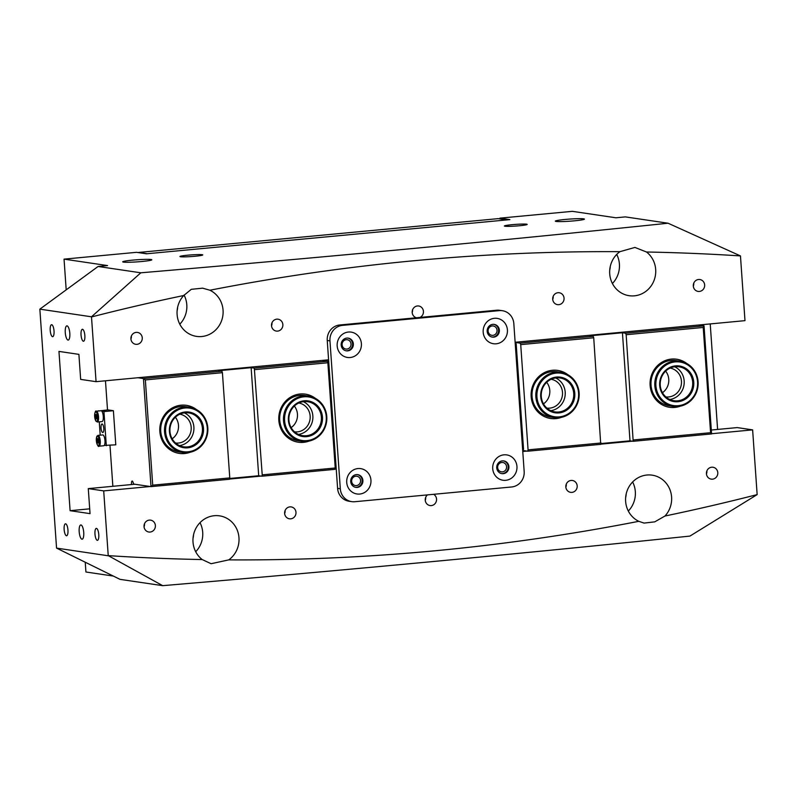 <?xml version="1.0" encoding="UTF-8"?>
<svg xmlns="http://www.w3.org/2000/svg" width="797" height="797" viewBox="0 0 797 797"><rect width="100%" height="100%" fill="white"/><g stroke="black" fill="none" stroke-linecap="round" stroke-linejoin="round"><path stroke-width="1.2" d="M207.28 427.939A22.017 20.852 98.4 0 0 184.924 408.004A22.017 20.852 98.4 0 0 165.637 431.864A22.017 20.852 98.4 0 0 187.992 451.799A22.017 20.852 98.4 0 0 207.28 427.939M164.561 431.894A22.874 21.658 -81.6 0 1 189.537 407.237A22.874 21.658 -81.6 0 1 207.818 427.83A22.874 21.658 -81.6 0 1 182.832 452.487A22.874 21.658 -81.6 0 1 164.561 431.894M203.494 428.298A18.012 17.056 -81.6 0 1 187.713 447.824A18.012 17.056 -81.6 0 1 169.422 431.506A18.012 17.056 -81.6 0 1 185.203 411.979A18.012 17.056 -81.6 0 1 203.494 428.298M169.96 431.386A17.155 16.249 98.4 0 0 183.669 446.828A17.155 16.249 98.4 0 0 202.408 428.338A17.155 16.249 98.4 0 0 188.7 412.896A17.155 16.249 98.4 0 0 169.96 431.386M184.346 412.866A17.155 16.249 -81.6 0 1 193.89 427.072A17.155 16.249 -81.6 0 1 179.504 445.593M578.582 393.031A22.017 20.852 98.4 0 0 556.236 373.086A22.017 20.852 98.4 0 0 536.949 396.946A22.017 20.852 98.4 0 0 559.295 416.881A22.017 20.852 98.4 0 0 578.582 393.031M535.863 396.976A22.874 21.658 -81.6 0 1 560.849 372.319A22.874 21.658 -81.6 0 1 579.12 392.911A22.874 21.658 -81.6 0 1 554.144 417.568A22.874 21.658 -81.6 0 1 535.863 396.976M574.796 393.379A18.012 17.056 -81.6 0 1 559.016 412.906A18.012 17.056 -81.6 0 1 540.735 396.587A18.012 17.056 -81.6 0 1 556.515 377.061A18.012 17.056 -81.6 0 1 574.796 393.379M541.273 396.468A17.155 16.249 98.4 0 0 554.981 411.91A17.155 16.249 98.4 0 0 573.72 393.419A17.155 16.249 98.4 0 0 560.012 377.977A17.155 16.249 98.4 0 0 541.273 396.468M555.658 377.947A17.155 16.249 -81.6 0 1 565.193 392.154A17.155 16.249 -81.6 0 1 550.807 410.674M79.192 531.738A7.143 2.232 -95.4 0 0 82.131 539.19A7.143 2.232 -95.4 0 0 83.725 532.406A7.143 2.232 -95.4 0 0 80.786 524.954A7.143 2.232 -95.4 0 0 79.192 531.738M65.274 332.638A7.143 2.232 -95.4 0 0 68.203 340.09A7.143 2.232 -95.4 0 0 69.807 333.315A7.143 2.232 -95.4 0 0 66.868 325.863A7.143 2.232 -95.4 0 0 65.274 332.638M130.907 338.894A6.007 5.689 98.4 0 0 135.699 344.294A6.007 5.689 98.4 0 0 142.264 337.828A6.007 5.689 98.4 0 0 137.463 332.419A6.007 5.689 98.4 0 0 130.907 338.894M130.917 339.064A6.007 5.689 98.4 0 0 131.366 336.045M271.508 325.674A6.007 5.689 98.4 0 0 276.3 331.074A6.007 5.689 98.4 0 0 282.855 324.598A6.007 5.689 98.4 0 0 278.063 319.198A6.007 5.689 98.4 0 0 271.508 325.674M271.518 325.843A6.007 5.689 98.4 0 0 271.966 322.815M419.909 317.435A6.007 5.689 98.4 0 0 418.664 305.978A6.007 5.689 98.4 0 0 416.442 317.764M412.119 312.623A6.007 5.689 98.4 0 0 412.567 309.595M552.7 299.224A6.007 5.689 98.4 0 0 557.501 304.633A6.007 5.689 98.4 0 0 564.057 298.158A6.007 5.689 98.4 0 0 559.265 292.758A6.007 5.689 98.4 0 0 552.7 299.224M552.719 299.393A6.007 5.689 98.4 0 0 553.168 296.374M693.3 286.003A6.007 5.689 98.4 0 0 698.102 291.413A6.007 5.689 98.4 0 0 704.658 284.937A6.007 5.689 98.4 0 0 699.856 279.528A6.007 5.689 98.4 0 0 693.3 286.003M693.32 286.173A6.007 5.689 98.4 0 0 693.769 283.154M342.102 344.802A4.712 4.463 98.4 0 0 345.878 349.046A4.712 4.463 98.4 0 0 351.029 343.955A4.712 4.463 98.4 0 0 347.263 339.711A4.712 4.463 98.4 0 0 342.102 344.802M488.113 331.064A4.712 4.463 98.4 0 0 491.879 335.318A4.712 4.463 98.4 0 0 497.039 330.227A4.712 4.463 98.4 0 0 493.263 325.983A4.712 4.463 98.4 0 0 488.113 331.064M144.028 526.608A6.007 5.689 98.4 0 0 148.83 532.017A6.007 5.689 98.4 0 0 155.385 525.542A6.007 5.689 98.4 0 0 150.593 520.142A6.007 5.689 98.4 0 0 144.028 526.608M144.048 526.777A6.007 5.689 98.4 0 0 144.496 523.759M284.629 513.388A6.007 5.689 98.4 0 0 289.431 518.797A6.007 5.689 98.4 0 0 295.986 512.322A6.007 5.689 98.4 0 0 291.184 506.912A6.007 5.689 98.4 0 0 284.629 513.388M284.649 513.557A6.007 5.689 98.4 0 0 285.097 510.538M427.501 494.887A6.007 5.689 98.4 0 0 430.031 505.567A6.007 5.689 98.4 0 0 433.608 494.309M425.239 500.337A6.007 5.689 98.4 0 0 425.688 497.318M565.83 486.947A6.007 5.689 98.4 0 0 570.622 492.347A6.007 5.689 98.4 0 0 577.187 485.881A6.007 5.689 98.4 0 0 572.385 480.471A6.007 5.689 98.4 0 0 565.83 486.947M565.84 487.116A6.007 5.689 98.4 0 0 566.288 484.098M706.431 473.727A6.007 5.689 98.4 0 0 711.223 479.127A6.007 5.689 98.4 0 0 717.788 472.651A6.007 5.689 98.4 0 0 712.986 467.251A6.007 5.689 98.4 0 0 706.431 473.727M706.441 473.896A6.007 5.689 98.4 0 0 706.889 470.868M351.656 481.318A4.712 4.463 98.4 0 0 355.422 485.562A4.712 4.463 98.4 0 0 360.573 480.481A4.712 4.463 98.4 0 0 356.807 476.237A4.712 4.463 98.4 0 0 351.656 481.318M497.657 467.59A4.712 4.463 98.4 0 0 501.433 471.834A4.712 4.463 98.4 0 0 506.583 466.753A4.712 4.463 98.4 0 0 502.817 462.499A4.712 4.463 98.4 0 0 497.657 467.59M512.172 224.674A11.437 0.827 -4 0 0 504.391 226.019A11.437 0.827 -4 0 0 519.425 225.75A11.437 0.827 -4 0 0 527.206 224.415A11.437 0.827 -4 0 0 512.172 224.674M187.713 255.189A11.437 0.827 -4 0 0 179.933 256.524A11.437 0.827 -4 0 0 194.966 256.265A11.437 0.827 -4 0 0 202.747 254.93A11.437 0.827 -4 0 0 187.713 255.189M132.641 260.131A14.575 1.056 -4 0 0 122.718 261.834A14.575 1.056 -4 0 0 141.886 261.496A14.575 1.056 -4 0 0 151.809 259.802A14.575 1.056 -4 0 0 132.641 260.131M565.252 219.444A14.575 1.056 -4 0 0 555.33 221.148A14.575 1.056 -4 0 0 574.498 220.819A14.575 1.056 -4 0 0 584.42 219.115A14.575 1.056 -4 0 0 565.252 219.444M81.045 334.979A6.007 1.873 -95.4 0 0 83.516 341.236A6.007 1.873 -95.4 0 0 84.851 335.547A6.007 1.873 -95.4 0 0 82.39 329.281A6.007 1.873 -95.4 0 0 81.045 334.979M50.221 330.406A6.007 1.873 -95.4 0 0 52.682 336.673A6.007 1.873 -95.4 0 0 54.027 330.974A6.007 1.873 -95.4 0 0 51.566 324.718A6.007 1.873 -95.4 0 0 50.221 330.406M64.139 529.507A6.007 1.873 -95.4 0 0 66.609 535.763A6.007 1.873 -95.4 0 0 67.954 530.065A6.007 1.873 -95.4 0 0 65.484 523.808A6.007 1.873 -95.4 0 0 64.139 529.507M94.973 534.07A6.007 1.873 -95.4 0 0 97.433 540.336A6.007 1.873 -95.4 0 0 98.778 534.638A6.007 1.873 -95.4 0 0 96.307 528.381A6.007 1.873 -95.4 0 0 94.973 534.07M91.535 316.947A2289.841 2168.956 98.4 0 1 183.728 295.518A24.299 23.013 98.4 0 0 177.103 314.506A24.299 23.013 98.4 0 0 196.52 336.384A24.299 23.013 98.4 0 0 223.06 310.182A24.299 23.013 98.4 0 0 209.9 290.228A2289.841 2168.956 98.4 0 1 619.927 251.673A24.299 23.013 98.4 0 0 609.715 273.829A24.299 23.013 98.4 0 0 629.132 295.697A24.299 23.013 98.4 0 0 655.682 269.506A24.299 23.013 98.4 0 0 646.497 252.001A2289.841 2168.956 98.4 0 1 740.463 255.917L668.065 223.22C500.377 240.714 324.628 257.242 140.82 272.803L91.486 316.798L96.068 381.673L328.593 359.806M179.793 324.2A24.299 23.013 98.4 0 0 186.797 304.813A24.299 23.013 98.4 0 0 184.057 295.029M612.405 283.513A24.299 23.013 98.4 0 0 619.408 264.126A24.299 23.013 98.4 0 0 616.719 254.442M228.759 559.883A24.299 23.013 98.4 0 0 238.97 537.726A24.299 23.013 98.4 0 0 219.554 515.848A24.299 23.013 98.4 0 0 193.013 542.05A24.299 23.013 98.4 0 0 202.189 559.554L211.095 563.718L228.759 559.883A2289.841 2168.956 -81.6 0 0 638.786 521.318L644.056 523.091L654.745 521.856L664.957 516.028A24.299 23.013 98.4 0 0 671.592 497.039A24.299 23.013 98.4 0 0 652.165 475.161A24.299 23.013 98.4 0 0 625.625 501.363A24.299 23.013 98.4 0 0 638.786 521.318M195.703 551.733A24.299 23.013 98.4 0 0 202.707 532.346A24.299 23.013 98.4 0 0 200.017 522.663M193.023 538.274A14.575 13.808 98.4 0 0 193.541 534.757M628.315 511.046A24.299 23.013 98.4 0 0 635.329 491.669A24.299 23.013 98.4 0 0 632.629 481.976M625.635 497.597A14.575 13.808 98.4 0 0 626.163 494.08M609.725 270.053A14.575 13.808 98.4 0 0 610.253 266.537M177.113 310.74A14.575 13.808 98.4 0 0 177.631 307.224M113.323 576.062L85.927 571.997L85.239 562.234M66.191 289.849L64.049 259.135L107.565 265.58L98.101 266.477L39.85 309.146L91.486 316.798M668.065 223.22L625.346 216.894L615.892 217.78L572.366 211.335L499.908 218.149L509.881 219.623L146.479 253.795L136.506 252.32L64.049 259.135M515.131 342.272L744.986 320.653L740.463 255.917M202.189 559.554A2289.841 2168.956 -81.6 0 1 108.233 555.629L103.7 490.892L150.195 486.519M711.572 433.727L752.627 429.872L757.15 494.608A2289.841 2168.956 -81.6 0 1 664.957 516.028M632.36 441.179L600.779 444.148M526.917 451.092L522.772 451.491M336.234 469.025L334.919 469.154M261.057 476.098L229.476 479.067M757.15 494.608L689.943 536.082C522.254 553.576 346.506 570.104 162.698 585.665L108.233 555.629M39.85 309.146L56.557 548.107L119.978 579.339L162.698 585.665M56.557 548.107L108.193 555.768M96.068 381.673L80.656 379.392L78.903 354.366L58.958 351.407L70.096 510.688L90.041 513.637L88.288 488.611L103.7 490.892M717.599 429.434L710.227 323.921M752.627 429.872L737.215 427.59L711.313 430.021M98.101 266.477L140.82 272.803M499.908 218.149L499.958 218.896M70.096 510.688L89.702 508.835M88.288 488.611L134.783 484.237M183.728 295.518L191.29 289.321L202.657 288.165L209.9 290.228M619.927 251.673L634.92 247.429L646.497 252.001M346.725 482.444A12.812 12.134 98.4 0 0 359.726 494.05A12.812 12.134 98.4 0 0 370.944 480.163A12.812 12.134 98.4 0 0 357.943 468.556A12.812 12.134 98.4 0 0 346.725 482.444M350.73 481.577A6.436 6.097 98.4 0 0 355.87 487.365A6.436 6.097 98.4 0 0 362.894 480.432A6.436 6.097 98.4 0 0 357.753 474.643A6.436 6.097 98.4 0 0 350.73 481.577M355.522 487.306A6.436 6.097 98.4 0 0 357.405 474.604M492.725 468.716A12.812 12.134 98.4 0 0 505.736 480.312A12.812 12.134 98.4 0 0 516.954 466.434A12.812 12.134 98.4 0 0 503.953 454.828A12.812 12.134 98.4 0 0 492.725 468.716M496.74 467.849A6.436 6.097 98.4 0 0 501.881 473.637A6.436 6.097 98.4 0 0 508.904 466.703A6.436 6.097 98.4 0 0 503.764 460.915A6.436 6.097 98.4 0 0 496.74 467.849M501.532 473.577A6.436 6.097 98.4 0 0 503.415 460.865M337.171 345.918A12.812 12.134 98.4 0 0 350.182 357.524A12.812 12.134 98.4 0 0 361.4 343.646A12.812 12.134 98.4 0 0 348.399 332.04A12.812 12.134 98.4 0 0 337.171 345.918M341.186 345.051A6.436 6.097 98.4 0 0 346.326 350.839A6.436 6.097 98.4 0 0 353.35 343.905A6.436 6.097 98.4 0 0 348.209 338.117A6.436 6.097 98.4 0 0 341.186 345.051M345.978 350.78A6.436 6.097 98.4 0 0 347.861 338.077M483.181 332.19A12.812 12.134 98.4 0 0 496.182 343.796A12.812 12.134 98.4 0 0 507.41 329.908A12.812 12.134 98.4 0 0 494.399 318.312A12.812 12.134 98.4 0 0 483.181 332.19M487.186 331.323A6.436 6.097 98.4 0 0 492.327 337.111A6.436 6.097 98.4 0 0 499.36 330.177A6.436 6.097 98.4 0 0 494.22 324.389A6.436 6.097 98.4 0 0 487.186 331.323M491.978 337.051A6.436 6.097 98.4 0 0 493.861 324.349M340.309 488.77A14.296 13.539 98.4 0 0 351.726 501.642A14.296 13.539 98.4 0 0 354.814 501.721L511.644 486.977A14.296 13.539 98.4 0 0 524.167 471.485L513.826 323.582A14.296 13.539 98.4 0 0 502.399 310.71A14.296 13.539 98.4 0 0 499.311 310.631L342.491 325.375A14.296 13.539 98.4 0 0 329.958 340.877L340.309 488.77L337.589 488.372A14.296 13.539 98.4 0 0 349.006 501.233L351.726 501.642M502.399 310.71L499.679 310.312A14.296 13.539 98.4 0 0 496.591 310.232L339.771 324.977A14.296 13.539 98.4 0 0 327.238 340.468L337.589 488.372M697.554 381.843A22.017 20.852 98.4 0 0 675.208 361.898A22.017 20.852 98.4 0 0 655.911 385.758A22.017 20.852 98.4 0 0 678.267 405.693A22.017 20.852 98.4 0 0 697.554 381.843M654.835 385.788A22.874 21.658 -81.6 0 1 679.821 361.131A22.874 21.658 -81.6 0 1 698.092 381.723A22.874 21.658 -81.6 0 1 673.106 406.38A22.874 21.658 -81.6 0 1 654.835 385.788M693.769 382.191A18.012 17.056 -81.6 0 1 677.988 401.718A18.012 17.056 -81.6 0 1 659.697 385.399A18.012 17.056 -81.6 0 1 675.477 365.873A18.012 17.056 -81.6 0 1 693.769 382.191M660.245 385.28A17.155 16.249 98.4 0 0 673.953 400.722A17.155 16.249 98.4 0 0 692.683 382.231A17.155 16.249 98.4 0 0 678.974 366.789A17.155 16.249 98.4 0 0 660.245 385.28M674.631 366.759A17.155 16.249 -81.6 0 1 684.165 380.966A17.155 16.249 -81.6 0 1 669.779 399.486M326.252 416.751A22.017 20.852 98.4 0 0 303.896 396.816A22.017 20.852 98.4 0 0 284.609 420.677A22.017 20.852 98.4 0 0 306.965 440.611A22.017 20.852 98.4 0 0 326.252 416.751M283.523 420.706A22.874 21.658 -81.6 0 1 308.509 396.049A22.874 21.658 -81.6 0 1 326.79 416.642A22.874 21.658 -81.6 0 1 301.804 441.299A22.874 21.658 -81.6 0 1 283.523 420.706M322.466 417.11A18.012 17.056 -81.6 0 1 306.686 436.636A18.012 17.056 -81.6 0 1 288.394 420.318A18.012 17.056 -81.6 0 1 304.175 400.791A18.012 17.056 -81.6 0 1 322.466 417.11M288.932 420.198A17.155 16.249 98.4 0 0 302.641 435.64A17.155 16.249 98.4 0 0 321.38 417.15A17.155 16.249 98.4 0 0 307.672 401.708A17.155 16.249 98.4 0 0 288.932 420.198M303.318 401.678A17.155 16.249 -81.6 0 1 312.852 415.885A17.155 16.249 -81.6 0 1 298.467 434.405M686.765 363.482A24.299 23.013 98.4 0 0 661.958 362.197A24.299 23.013 98.4 0 0 650.123 385.419A24.299 23.013 98.4 0 0 680.449 406.141M673.106 406.38L669.301 405.812A22.874 21.658 -81.6 0 1 651.029 385.23A22.874 21.658 -81.6 0 1 676.005 360.573L679.821 361.131M567.803 374.67A24.299 23.013 98.4 0 0 542.996 373.385A24.299 23.013 98.4 0 0 531.161 396.607A24.299 23.013 98.4 0 0 561.477 417.329M554.144 417.568L550.328 417A22.874 21.658 -81.6 0 1 532.057 396.418A22.874 21.658 -81.6 0 1 557.043 371.761L560.849 372.319M551.155 379.272A14.575 13.808 -81.6 0 1 562.493 392.343A14.575 13.808 -81.6 0 1 546.881 408.104M543.484 403.88A14.575 13.808 98.4 0 0 549.8 390.46A14.575 13.808 98.4 0 0 546.682 382.321M670.128 368.084A14.575 13.808 -81.6 0 1 681.455 381.155A14.575 13.808 -81.6 0 1 665.854 396.916M662.456 392.692A14.575 13.808 98.4 0 0 668.763 379.272A14.575 13.808 98.4 0 0 665.644 371.133M522.702 450.594L523.539 449.189L522.613 449.279M515.251 344.045L516.187 343.955L515.151 342.511M633.177 441.299L711.582 433.927L704.03 325.843L625.615 333.216L622.437 332.748L629.999 440.831L633.177 441.299L626.163 334.71L703.223 327.457L710.585 432.701L633.525 439.944M629.999 440.831L600.928 443.56M523.191 450.544L527.724 451.212L600.729 444.347L593.725 337.759L593.167 336.274L520.162 343.138L515.629 342.461M698.491 325.027L704.03 325.843L703.223 327.457M601.077 442.993L528.072 449.857L520.72 344.623L593.725 337.759M622.437 332.748L589.999 335.796L593.167 336.274M520.162 343.138L520.72 344.623M523.539 449.189L516.187 343.955M528.072 449.857L527.724 451.212M625.615 333.216L626.163 334.71M710.585 432.701L711.582 433.927M196.49 409.588A24.299 23.013 98.4 0 0 171.684 408.303A24.299 23.013 98.4 0 0 159.848 431.526A24.299 23.013 98.4 0 0 190.174 452.248M182.832 452.487L179.026 451.919A22.874 21.658 -81.6 0 1 160.745 431.326A22.874 21.658 -81.6 0 1 185.731 406.679L189.537 407.237M315.463 398.4A24.299 23.013 98.4 0 0 290.656 397.115A24.299 23.013 98.4 0 0 278.82 420.338A24.299 23.013 98.4 0 0 309.136 441.06M301.804 441.299L297.998 440.731A22.874 21.658 -81.6 0 1 279.717 420.139A22.874 21.658 -81.6 0 1 304.703 395.491L308.509 396.049M298.825 403.003A14.575 13.808 -81.6 0 1 310.153 416.074A14.575 13.808 -81.6 0 1 294.551 431.835M291.144 427.61A14.575 13.808 98.4 0 0 297.46 414.191A14.575 13.808 98.4 0 0 294.342 406.052M179.853 414.191A14.575 13.808 -81.6 0 1 191.18 427.262A14.575 13.808 -81.6 0 1 175.579 443.022M172.182 438.798A14.575 13.808 98.4 0 0 178.488 425.379A14.575 13.808 98.4 0 0 175.37 417.239M131.605 484.536A2.859 0.897 84.6 0 1 132.153 481.039A2.859 0.897 84.6 0 1 132.222 481.039A2.859 0.897 84.6 0 1 132.92 481.976L133.707 484.078L151.012 486.638L229.416 479.266L229.775 477.911L152.715 485.164L145.353 379.92L222.413 372.677L221.865 371.193L143.45 378.565L137.911 377.738M327.467 361.699L328.723 361.579M328.613 360.055L322.775 360.603L327.308 361.27L254.313 368.134L251.135 367.666L258.696 475.749L261.864 476.217L334.87 469.353L335.228 467.998L262.223 474.863L261.864 476.217M335.168 468.228L336.175 468.128M336.075 466.823L335.148 466.903M109.986 445.374L112.855 486.3M105.473 380.797L107.515 409.937M251.135 367.666L218.687 370.715L221.865 371.193M145.353 379.92L143.45 378.565L151.012 486.638L152.715 485.164M254.313 368.134L262.223 474.863M254.861 369.629L327.866 362.765L335.228 467.998M258.696 475.749L229.626 478.479M229.775 477.911L222.413 372.677M327.866 362.765L327.308 361.27M506.822 219.912L498.215 218.637L138.608 252.45L147.216 253.725M102.703 432.522A4.284 1.335 -95.4 0 0 102.813 432.522A4.284 1.335 -95.4 0 0 103.759 428.288A4.284 1.335 -95.4 0 0 102.106 423.984A4.284 1.335 -95.4 0 0 102.006 423.984A4.284 1.335 -95.4 0 0 101.06 428.218A4.284 1.335 -95.4 0 0 102.703 432.522M98.509 410.993L107.954 409.897L113.393 410.704L115.784 444.826L104.268 445.413M100.203 435.172L99.266 421.832M98.489 410.784L99.376 410.913M101.886 411.282L103.939 411.591L106.32 445.722M113.393 410.704L103.939 411.591M102.026 411.501A5.43 1.694 84.6 0 1 103.321 417.508A5.43 1.694 84.6 0 1 102.066 421.573L97.344 422.021A5.43 1.694 84.6 0 0 98.589 417.947A5.43 1.694 84.6 0 0 97.294 411.939A5.43 1.694 84.6 0 0 96.317 411.202L101.05 410.754A5.43 1.694 84.6 0 1 102.026 411.501M95.59 414.53L96.367 414.55L96.935 416.692L96.716 418.814L95.939 418.804L95.59 414.53M96.726 418.724L95.939 418.804M96.885 416.512L95.381 416.652M104.447 445.134A5.43 1.694 84.6 0 1 103.759 445.752L99.027 446.19A5.43 1.694 84.6 0 0 99.715 445.583A5.43 1.694 84.6 0 0 100.053 439.416A5.43 1.694 84.6 0 0 98.011 435.381L102.743 434.933A5.43 1.694 84.6 0 1 104.786 438.978A5.43 1.694 84.6 0 1 104.447 445.134M98.629 440.95L98.39 443.032L97.603 442.933L97.304 438.659L98.081 438.768L98.629 440.95M98.41 442.853L97.603 442.933M98.539 440.602L97.065 440.741M327.238 340.468L329.958 340.877M339.771 324.977L342.491 325.375M496.591 310.232L499.311 310.631M95.75 420.726A4.712 1.474 -95.4 0 0 97.632 419.053A4.712 1.474 -95.4 0 0 96.557 412.617A4.712 1.474 -95.4 0 0 94.674 414.301A4.712 1.474 -95.4 0 0 95.75 420.726M96.806 436.686A4.712 1.474 -95.4 0 0 96.716 443.022A4.712 1.474 -95.4 0 0 98.878 445.015A4.712 1.474 -95.4 0 0 98.967 438.669A4.712 1.474 -95.4 0 0 96.806 436.686M96.317 411.202C95.62 410.385 95.042 411.79 94.584 415.396L95.819 421.035L97.344 422.021M98.011 435.381L96.845 436.288L96.547 442.445C97.682 445.872 98.509 447.127 99.027 446.19"/></g></svg>

